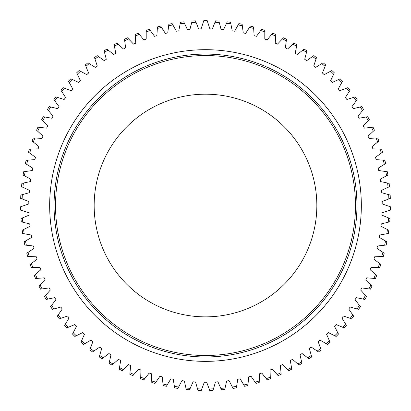 <?xml version="1.0" encoding="UTF-8"?>
<svg xmlns="http://www.w3.org/2000/svg" width="411" height="411" viewBox="0 0 411 411"><rect width="100%" height="100%" fill="white"/><g stroke="black" fill="none" stroke-linecap="round" stroke-linejoin="round"><path stroke-width="0.62" d="M213.473 388.842L215.492 381.953A176.715 176.715 0 0 0 217.922 381.798L220.799 388.374A183.491 183.491 0 0 0 225.084 387.963L226.661 380.966A176.715 176.715 0 0 0 229.076 380.658L232.364 387.034A183.491 183.491 0 0 0 236.613 386.355L237.748 379.271A176.715 176.715 0 0 0 240.137 378.808L243.826 384.968A183.491 183.491 0 0 0 248.018 384.018L248.701 376.877A176.715 176.715 0 0 0 251.059 376.265L255.128 382.173A183.491 183.491 0 0 0 259.254 380.961L259.485 373.789A176.715 176.715 0 0 0 261.797 373.029L266.23 378.67A183.491 183.491 0 0 0 270.274 377.2L270.048 370.028A176.715 176.715 0 0 0 272.308 369.124L277.091 374.472A183.491 183.491 0 0 0 281.032 372.746L280.348 365.605A176.715 176.715 0 0 0 282.547 364.557L287.664 369.592A183.491 183.491 0 0 0 291.486 367.619L290.351 360.534A176.715 176.715 0 0 0 292.478 359.348L297.903 364.048A183.491 183.491 0 0 0 301.592 361.839L300.015 354.837A176.715 176.715 0 0 0 302.059 353.522L307.772 357.868A183.491 183.491 0 0 0 311.312 355.428L309.293 348.543A176.715 176.715 0 0 0 311.25 347.1L317.225 351.076A183.491 183.491 0 0 0 320.611 348.415L318.155 341.675A176.715 176.715 0 0 0 320.02 340.108L326.231 343.699A183.491 183.491 0 0 0 329.442 340.827L326.565 334.256A176.715 176.715 0 0 0 328.322 332.576L334.754 335.761A183.491 183.491 0 0 0 337.77 332.694L334.482 326.319A176.715 176.715 0 0 0 336.136 324.531L342.753 327.3A183.491 183.491 0 0 0 345.569 324.048L341.885 317.893A176.715 176.715 0 0 0 343.421 316.002L350.203 318.35A183.491 183.491 0 0 0 352.808 314.929L348.739 309.015A176.715 176.715 0 0 0 350.151 307.032L357.067 308.949A183.491 183.491 0 0 0 359.45 305.363L355.012 299.722A176.715 176.715 0 0 0 356.296 297.656L363.319 299.126A183.491 183.491 0 0 0 365.471 295.401L360.688 290.053A176.715 176.715 0 0 0 361.834 287.906L368.939 288.928A183.491 183.491 0 0 0 370.85 285.075L365.733 280.04A176.715 176.715 0 0 0 366.746 277.826L373.897 278.391A183.491 183.491 0 0 0 375.562 274.425L370.136 269.724A176.715 176.715 0 0 0 371.01 267.453L378.182 267.566A183.491 183.491 0 0 0 379.589 263.502L373.882 259.156A176.715 176.715 0 0 0 374.601 256.829L381.768 256.49A183.491 183.491 0 0 0 382.913 252.344L376.944 248.367A176.715 176.715 0 0 0 377.514 246.004L384.645 245.208A183.491 183.491 0 0 0 385.528 240.995L379.312 237.409A176.715 176.715 0 0 0 379.738 235.01L386.802 233.767A183.491 183.491 0 0 0 387.414 229.508L380.987 226.317A176.715 176.715 0 0 0 381.254 223.903L388.231 222.207A183.491 183.491 0 0 0 388.57 217.922L381.953 215.148A176.715 176.715 0 0 0 382.066 212.718L388.919 210.586A183.491 183.491 0 0 0 388.986 206.286L382.204 203.938A176.715 176.715 0 0 0 382.168 201.503L388.873 198.945A183.491 183.491 0 0 0 388.667 194.644L381.752 192.733A176.715 176.715 0 0 0 381.557 190.308L388.087 187.324A183.491 183.491 0 0 0 387.609 183.049L380.586 181.58A176.715 176.715 0 0 0 380.237 179.17L386.561 175.78A183.491 183.491 0 0 0 385.816 171.546L378.711 170.524A176.715 176.715 0 0 0 378.212 168.14L384.311 164.359A183.491 183.491 0 0 0 383.299 160.177L376.142 159.607A176.715 176.715 0 0 0 375.495 157.264L381.341 153.098A183.491 183.491 0 0 0 380.062 148.993L372.89 148.88A176.715 176.715 0 0 0 372.094 146.578L377.663 142.052A183.491 183.491 0 0 0 376.127 138.034L368.96 138.373A176.715 176.715 0 0 0 368.02 136.128L373.291 131.263A183.491 183.491 0 0 0 371.503 127.348L364.372 128.145A176.715 176.715 0 0 0 363.288 125.961L368.241 120.767A183.491 183.491 0 0 0 366.211 116.976L359.142 118.224A176.715 176.715 0 0 0 357.924 116.113L362.538 110.621A183.491 183.491 0 0 0 360.272 106.963L353.296 108.653A176.715 176.715 0 0 0 351.95 106.629L356.203 100.849A183.491 183.491 0 0 0 353.707 97.345L346.858 99.477A176.715 176.715 0 0 0 345.384 97.541L349.263 91.504A183.491 183.491 0 0 0 346.55 88.165L339.846 90.723A176.715 176.715 0 0 0 338.253 88.884L341.741 82.611A183.491 183.491 0 0 0 338.823 79.451L332.293 82.436A176.715 176.715 0 0 0 330.588 80.7L333.67 74.221A183.491 183.491 0 0 0 330.557 71.252L324.233 74.638A176.715 176.715 0 0 0 322.419 73.019L325.086 66.356A183.491 183.491 0 0 0 321.787 63.592L315.689 67.373A176.715 176.715 0 0 0 313.778 65.868L316.018 59.05A183.491 183.491 0 0 0 312.55 56.502L306.709 60.664A176.715 176.715 0 0 0 304.7 59.282L306.503 52.336A183.491 183.491 0 0 0 302.886 50.008L297.317 54.535A176.715 176.715 0 0 0 295.226 53.286L296.588 46.238A183.491 183.491 0 0 0 292.827 44.147L287.556 49.017A176.715 176.715 0 0 0 285.393 47.902L286.297 40.781A183.491 183.491 0 0 0 282.414 38.932L277.461 44.126A176.715 176.715 0 0 0 275.231 43.15L275.689 35.988A183.491 183.491 0 0 0 271.697 34.39L267.083 39.888A176.715 176.715 0 0 0 264.797 39.055L264.797 31.878A183.491 183.491 0 0 0 260.708 30.537L256.454 36.317A176.715 176.715 0 0 0 254.116 35.629L253.664 28.467A183.491 183.491 0 0 0 249.498 27.388L245.619 33.425A176.715 176.715 0 0 0 243.245 32.89L242.336 25.77A183.491 183.491 0 0 0 238.113 24.958L234.624 31.226A176.715 176.715 0 0 0 232.22 30.84L230.859 23.797A183.491 183.491 0 0 0 226.595 23.252L223.507 29.731A176.715 176.715 0 0 0 221.087 29.5L219.284 22.554A183.491 183.491 0 0 0 214.989 22.281L212.323 28.94A176.715 176.715 0 0 0 209.893 28.862L207.653 22.045A183.491 183.491 0 0 0 205.5 22.035A183.491 183.491 0 0 0 203.347 22.045L201.107 28.862A176.715 176.715 0 0 0 198.677 28.94L196.011 22.281A183.491 183.491 0 0 0 191.716 22.554L189.913 29.5A176.715 176.715 0 0 0 187.493 29.731L184.405 23.252A183.491 183.491 0 0 0 180.141 23.797L178.78 30.84A176.715 176.715 0 0 0 176.376 31.226L172.887 24.958A183.491 183.491 0 0 0 168.664 25.77L167.755 32.89A176.715 176.715 0 0 0 165.381 33.425L161.502 27.388A183.491 183.491 0 0 0 157.336 28.467L156.884 35.629A176.715 176.715 0 0 0 154.546 36.317L150.292 30.537A183.491 183.491 0 0 0 146.203 31.878L146.203 39.055A176.715 176.715 0 0 0 143.917 39.888L139.303 34.39A183.491 183.491 0 0 0 135.311 35.988L135.769 43.15A176.715 176.715 0 0 0 133.539 44.126L128.586 38.932A183.491 183.491 0 0 0 124.703 40.781L125.607 47.902A176.715 176.715 0 0 0 123.444 49.017L118.173 44.147A183.491 183.491 0 0 0 114.412 46.238L115.774 53.286A176.715 176.715 0 0 0 113.683 54.535L108.114 50.008A183.491 183.491 0 0 0 104.497 52.336L106.295 59.282A176.715 176.715 0 0 0 104.291 60.664L98.45 56.502A183.491 183.491 0 0 0 94.982 59.05L97.222 65.868A176.715 176.715 0 0 0 95.311 67.373L89.213 63.592A183.491 183.491 0 0 0 85.914 66.356L88.581 73.019A176.715 176.715 0 0 0 86.767 74.638L80.443 71.252A183.491 183.491 0 0 0 77.33 74.221L80.412 80.7A176.715 176.715 0 0 0 78.707 82.436L72.177 79.451A183.491 183.491 0 0 0 69.259 82.611L72.747 88.884A176.715 176.715 0 0 0 71.154 90.723L64.45 88.165A183.491 183.491 0 0 0 61.737 91.504L65.616 97.541A176.715 176.715 0 0 0 64.142 99.477L57.293 97.345A183.491 183.491 0 0 0 54.797 100.849L59.05 106.629A176.715 176.715 0 0 0 57.704 108.653L50.728 106.963A183.491 183.491 0 0 0 48.462 110.621L53.076 116.113A176.715 176.715 0 0 0 51.858 118.224L44.789 116.976A183.491 183.491 0 0 0 42.759 120.767L47.712 125.961A176.715 176.715 0 0 0 46.628 128.145L39.497 127.348A183.491 183.491 0 0 0 37.709 131.263L42.98 136.128A176.715 176.715 0 0 0 42.04 138.373L34.873 138.034A183.491 183.491 0 0 0 33.337 142.052L38.906 146.578A176.715 176.715 0 0 0 38.11 148.88L30.938 148.993A183.491 183.491 0 0 0 29.659 153.103L35.505 157.264A176.715 176.715 0 0 0 34.858 159.607L27.701 160.177A183.491 183.491 0 0 0 26.689 164.359L32.788 168.14A176.715 176.715 0 0 0 32.289 170.524L25.184 171.546A183.491 183.491 0 0 0 24.439 175.78L30.763 179.17A176.715 176.715 0 0 0 30.414 181.58L23.391 183.049A183.491 183.491 0 0 0 22.913 187.324L29.443 190.308A176.715 176.715 0 0 0 29.248 192.733L22.333 194.644A183.491 183.491 0 0 0 22.127 198.945L28.832 201.503A176.715 176.715 0 0 0 28.796 203.938L22.014 206.286A183.491 183.491 0 0 0 22.081 210.586L28.934 212.718A176.715 176.715 0 0 0 29.047 215.148L22.43 217.922A183.491 183.491 0 0 0 22.769 222.207L29.746 223.903A176.715 176.715 0 0 0 30.013 226.317L23.586 229.508A183.491 183.491 0 0 0 24.198 233.767L31.262 235.01A176.715 176.715 0 0 0 31.688 237.409L25.472 240.995A183.491 183.491 0 0 0 26.355 245.208L33.486 246.004A176.715 176.715 0 0 0 34.056 248.367L28.087 252.344A183.491 183.491 0 0 0 29.232 256.49L36.399 256.829A176.715 176.715 0 0 0 37.118 259.156L31.411 263.502A183.491 183.491 0 0 0 32.818 267.566L39.99 267.453A176.715 176.715 0 0 0 40.864 269.724L35.438 274.425A183.491 183.491 0 0 0 37.103 278.396L44.254 277.826A176.715 176.715 0 0 0 45.267 280.04L40.15 285.075A183.491 183.491 0 0 0 42.061 288.928L49.166 287.906A176.715 176.715 0 0 0 50.312 290.053L45.529 295.401A183.491 183.491 0 0 0 47.681 299.126L54.704 297.656A176.715 176.715 0 0 0 55.988 299.722L51.55 305.363A183.491 183.491 0 0 0 53.933 308.949L60.849 307.032A176.715 176.715 0 0 0 62.261 309.015L58.192 314.929A183.491 183.491 0 0 0 60.797 318.35L67.579 316.002A176.715 176.715 0 0 0 69.115 317.893L65.431 324.048A183.491 183.491 0 0 0 68.247 327.3L74.864 324.531A176.715 176.715 0 0 0 76.518 326.319L73.23 332.694A183.491 183.491 0 0 0 76.246 335.761L82.678 332.576A176.715 176.715 0 0 0 84.435 334.256L81.558 340.827A183.491 183.491 0 0 0 84.769 343.699L90.98 340.108A176.715 176.715 0 0 0 92.845 341.675L90.389 348.415A183.491 183.491 0 0 0 93.775 351.076L99.75 347.1A176.715 176.715 0 0 0 101.707 348.543L99.688 355.428A183.491 183.491 0 0 0 103.228 357.868L108.941 353.522A176.715 176.715 0 0 0 110.985 354.842L109.408 361.839A183.491 183.491 0 0 0 113.097 364.048L118.522 359.348A176.715 176.715 0 0 0 120.649 360.534L119.514 367.619A183.491 183.491 0 0 0 123.336 369.592L128.453 364.557A176.715 176.715 0 0 0 130.652 365.605L129.968 372.746A183.491 183.491 0 0 0 133.909 374.472L138.692 369.124A176.715 176.715 0 0 0 140.952 370.028L140.726 377.2A183.491 183.491 0 0 0 144.77 378.67L149.203 373.029A176.715 176.715 0 0 0 151.515 373.789L151.746 380.961A183.491 183.491 0 0 0 155.872 382.173L159.941 376.265A176.715 176.715 0 0 0 162.299 376.877L162.982 384.018A183.491 183.491 0 0 0 167.174 384.968L170.863 378.808A176.715 176.715 0 0 0 173.252 379.271L174.387 386.355A183.491 183.491 0 0 0 178.636 387.034L181.924 380.658A176.715 176.715 0 0 0 184.339 380.966L185.916 387.963A183.491 183.491 0 0 0 190.201 388.374L193.078 381.798A176.715 176.715 0 0 0 195.508 381.953L197.527 388.842A183.491 183.491 0 0 0 201.827 388.976L204.282 382.235A176.715 176.715 0 0 0 205.5 382.235A176.715 176.715 0 0 0 206.718 382.235L209.173 388.976A183.491 183.491 0 0 0 213.473 388.842L213.037 390.327A184.955 184.955 0 0 1 209.702 390.429L209.173 388.976M203.347 22.045L203.83 20.576A184.955 184.955 0 0 1 205.5 20.571A184.955 184.955 0 0 1 207.17 20.576L207.653 22.045M388.667 194.644L390.157 195.055A184.955 184.955 0 0 1 390.316 198.39L388.873 198.945M388.986 206.286L390.45 206.79A184.955 184.955 0 0 1 390.399 210.129L388.919 210.586M388.57 217.922L389.998 218.518A184.955 184.955 0 0 1 389.731 221.842L388.231 222.207M387.414 229.508L388.801 230.191A184.955 184.955 0 0 1 388.328 233.494L386.802 233.767M385.528 240.995L386.869 241.771A184.955 184.955 0 0 1 386.186 245.033L384.645 245.208M382.913 252.344L384.203 253.202A184.955 184.955 0 0 1 383.314 256.418L381.768 256.49M379.589 263.502L380.822 264.437A184.955 184.955 0 0 1 379.728 267.592L378.182 267.566M375.562 274.425L376.733 275.437A184.955 184.955 0 0 1 375.443 278.514L373.897 278.391M370.85 285.075L371.95 286.159A184.955 184.955 0 0 1 370.47 289.149L368.939 288.928M352.808 314.929L353.686 316.203A184.955 184.955 0 0 1 351.662 318.859L350.203 318.35M359.45 305.363L360.406 306.58A184.955 184.955 0 0 1 358.556 309.36L357.067 308.949M365.471 295.401L366.504 296.552A184.955 184.955 0 0 1 364.834 299.444L363.319 299.126M301.592 361.839L301.936 363.35A184.955 184.955 0 0 1 299.069 365.06L297.903 364.048M311.312 355.428L311.749 356.912A184.955 184.955 0 0 1 309 358.808L307.772 357.868M320.611 348.415L321.14 349.869A184.955 184.955 0 0 1 318.515 351.934L317.225 351.076M337.77 332.694L338.479 334.071A184.955 184.955 0 0 1 336.141 336.45L334.754 335.761M345.569 324.048L346.365 325.378A184.955 184.955 0 0 1 344.182 327.901L342.753 327.3M329.442 340.827L330.059 342.245A184.955 184.955 0 0 1 327.572 344.469L326.231 343.699M291.486 367.619L291.733 369.145A184.955 184.955 0 0 1 288.763 370.676L287.664 369.592M281.032 372.746L281.181 374.287A184.955 184.955 0 0 1 278.124 375.623L277.091 374.472M270.274 377.2L270.325 378.747A184.955 184.955 0 0 1 267.186 379.887L266.23 378.67M259.254 380.961L259.207 382.507A184.955 184.955 0 0 1 256.007 383.448L255.128 382.173M248.018 384.018L247.874 385.559A184.955 184.955 0 0 1 244.617 386.294L243.826 384.968M236.613 386.355L236.371 387.886A184.955 184.955 0 0 1 233.073 388.41L232.364 387.034M214.989 22.281L215.564 20.843A184.955 184.955 0 0 1 218.893 21.053L219.284 22.554M226.595 23.252L227.257 21.855A184.955 184.955 0 0 1 230.566 22.276L230.859 23.797M238.113 24.958L238.863 23.602A184.955 184.955 0 0 1 242.141 24.234L242.336 25.77M249.498 27.388L250.335 26.088A184.955 184.955 0 0 1 253.561 26.926L253.664 28.467M260.708 30.537L261.622 29.289A184.955 184.955 0 0 1 264.797 30.332L264.797 31.878M271.697 34.39L272.688 33.204A184.955 184.955 0 0 1 275.786 34.447L275.689 35.988M282.414 38.932L283.482 37.812A184.955 184.955 0 0 1 286.498 39.245L286.297 40.781M292.827 44.147L293.963 43.098A184.955 184.955 0 0 1 296.881 44.717L296.588 46.238M321.787 63.592L323.103 62.775A184.955 184.955 0 0 1 325.661 64.917L325.086 66.356M302.886 50.008L304.089 49.032A184.955 184.955 0 0 1 306.894 50.841L306.503 52.336M312.55 56.502L313.814 55.603A184.955 184.955 0 0 1 316.501 57.581L316.018 59.05M346.55 88.165L347.994 87.61A184.955 184.955 0 0 1 350.1 90.199L349.263 91.504M330.557 71.252L331.918 70.522A184.955 184.955 0 0 1 334.333 72.824L333.67 74.221M338.823 79.451L340.226 78.809A184.955 184.955 0 0 1 342.491 81.26L341.741 82.611M353.707 97.345L355.186 96.883A184.955 184.955 0 0 1 357.123 99.601L356.203 100.849M360.272 106.963L361.772 106.598A184.955 184.955 0 0 1 363.535 109.434L362.538 110.621M366.211 116.976L367.732 116.709A184.955 184.955 0 0 1 369.309 119.647L368.241 120.767M371.503 127.348L373.039 127.179A184.955 184.955 0 0 1 374.426 130.21L373.291 131.263M376.127 138.034L377.673 137.962A184.955 184.955 0 0 1 378.865 141.076L377.663 142.052M380.062 148.993L381.608 149.018A184.955 184.955 0 0 1 382.6 152.204L381.341 153.098M383.299 160.177L384.84 160.3A184.955 184.955 0 0 1 385.626 163.542L384.311 164.359M385.816 171.546L387.347 171.767A184.955 184.955 0 0 1 387.927 175.05L386.561 175.78M387.609 183.049L389.125 183.368A184.955 184.955 0 0 1 389.494 186.681L388.087 187.324M22.127 198.945L20.684 198.39A184.955 184.955 0 0 1 20.843 195.055L22.333 194.644M22.913 187.324L21.506 186.681A184.955 184.955 0 0 1 21.875 183.368L23.391 183.049M24.439 175.78L23.073 175.05A184.955 184.955 0 0 1 23.653 171.767L25.184 171.546M26.689 164.359L25.374 163.542A184.955 184.955 0 0 1 26.16 160.3L27.701 160.177M29.659 153.103L28.4 152.204A184.955 184.955 0 0 1 29.392 149.018L30.938 148.993M33.337 142.052L32.135 141.076A184.955 184.955 0 0 1 33.327 137.962L34.873 138.034M37.709 131.263L36.574 130.21A184.955 184.955 0 0 1 37.961 127.179L39.497 127.348M42.759 120.767L41.691 119.647A184.955 184.955 0 0 1 43.268 116.709L44.789 116.976M48.462 110.621L47.465 109.434A184.955 184.955 0 0 1 49.228 106.598L50.728 106.963M69.259 82.611L68.509 81.26A184.955 184.955 0 0 1 70.769 78.809L72.177 79.451M54.797 100.849L53.877 99.601A184.955 184.955 0 0 1 55.814 96.883L57.293 97.345M61.737 91.504L60.9 90.199A184.955 184.955 0 0 1 63.006 87.61L64.45 88.165M94.982 59.05L94.499 57.581A184.955 184.955 0 0 1 97.186 55.603L98.45 56.502M77.33 74.221L76.667 72.824A184.955 184.955 0 0 1 79.082 70.522L80.443 71.252M85.914 66.356L85.339 64.917A184.955 184.955 0 0 1 87.897 62.775L89.213 63.592M104.497 52.336L104.106 50.841A184.955 184.955 0 0 1 106.911 49.032L108.114 50.008M114.412 46.238L114.119 44.722A184.955 184.955 0 0 1 117.037 43.098L118.173 44.147M124.703 40.781L124.502 39.245A184.955 184.955 0 0 1 127.518 37.812L128.586 38.932M135.311 35.988L135.214 34.447A184.955 184.955 0 0 1 138.312 33.204L139.303 34.39M146.203 31.878L146.203 30.332A184.955 184.955 0 0 1 149.378 29.289L150.292 30.537M157.336 28.467L157.434 26.926A184.955 184.955 0 0 1 160.665 26.088L161.502 27.388M168.664 25.77L168.859 24.234A184.955 184.955 0 0 1 172.137 23.602L172.887 24.958M180.141 23.797L180.434 22.276A184.955 184.955 0 0 1 183.743 21.855L184.405 23.252M191.716 22.554L192.107 21.053A184.955 184.955 0 0 1 195.436 20.843L196.011 22.281M201.827 388.976L201.298 390.429A184.955 184.955 0 0 1 197.963 390.327L197.527 388.842M190.201 388.374L189.579 389.792A184.955 184.955 0 0 1 186.26 389.474L185.916 387.963M178.636 387.034L177.927 388.41A184.955 184.955 0 0 1 174.629 387.886L174.387 386.355M167.174 384.968L166.383 386.294A184.955 184.955 0 0 1 163.126 385.559L162.982 384.018M155.872 382.173L154.993 383.448A184.955 184.955 0 0 1 151.793 382.507L151.746 380.961M144.77 378.67L143.814 379.887A184.955 184.955 0 0 1 140.675 378.747L140.726 377.2M133.909 374.472L132.876 375.623A184.955 184.955 0 0 1 129.819 374.287L129.968 372.746M84.769 343.699L83.428 344.469A184.955 184.955 0 0 1 80.941 342.245L81.558 340.827M93.775 351.076L92.485 351.934A184.955 184.955 0 0 1 89.86 349.869L90.389 348.415M76.246 335.761L74.859 336.45A184.955 184.955 0 0 1 72.521 334.071L73.23 332.694M103.228 357.868L102 358.808A184.955 184.955 0 0 1 99.251 356.912L99.688 355.428M113.097 364.048L111.931 365.06A184.955 184.955 0 0 1 109.064 363.35L109.408 361.839M123.336 369.592L122.237 370.676A184.955 184.955 0 0 1 119.272 369.145L119.514 367.619M60.797 318.35L59.338 318.859A184.955 184.955 0 0 1 57.314 316.203L58.192 314.929M68.247 327.3L66.818 327.901A184.955 184.955 0 0 1 64.635 325.378L65.431 324.048M53.933 308.949L52.444 309.36A184.955 184.955 0 0 1 50.594 306.58L51.55 305.363M47.681 299.126L46.166 299.444A184.955 184.955 0 0 1 44.496 296.552L45.529 295.401M42.061 288.928L40.53 289.149A184.955 184.955 0 0 1 39.05 286.159L40.15 285.075M37.103 278.396L35.557 278.514A184.955 184.955 0 0 1 34.267 275.437L35.438 274.425M32.818 267.566L31.272 267.592A184.955 184.955 0 0 1 30.178 264.437L31.411 263.502M29.232 256.49L27.686 256.418A184.955 184.955 0 0 1 26.797 253.202L28.087 252.344M26.355 245.208L24.814 245.033A184.955 184.955 0 0 1 24.131 241.771L25.472 240.995M24.198 233.767L22.672 233.494A184.955 184.955 0 0 1 22.199 230.191L23.586 229.508M22.769 222.207L21.269 221.842A184.955 184.955 0 0 1 21.002 218.518L22.43 217.922M22.081 210.586L20.601 210.129A184.955 184.955 0 0 1 20.55 206.79L22.014 206.286M225.084 387.963L224.74 389.474A184.955 184.955 0 0 1 221.421 389.792L220.799 388.374M205.5 94.186A111.34 111.34 0 0 0 94.16 205.526A111.34 111.34 0 0 0 205.5 316.86A111.34 111.34 0 0 0 316.84 205.526A111.34 111.34 0 0 0 205.5 94.186M205.5 355.5A149.979 149.979 0 0 0 355.479 205.526A149.979 149.979 0 0 0 205.5 55.547A149.979 149.979 0 0 0 55.521 205.526A149.979 149.979 0 0 0 205.5 355.5M54.057 205.526A151.443 151.443 0 0 0 205.5 356.969A151.443 151.443 0 0 0 356.943 205.526A151.443 151.443 0 0 0 205.5 54.082A151.443 151.443 0 0 0 54.057 205.526M49.664 205.526A155.836 155.836 0 0 0 205.5 361.361A155.836 155.836 0 0 0 361.336 205.526A155.836 155.836 0 0 0 205.5 49.685A155.836 155.836 0 0 0 49.664 205.526"/></g></svg>
